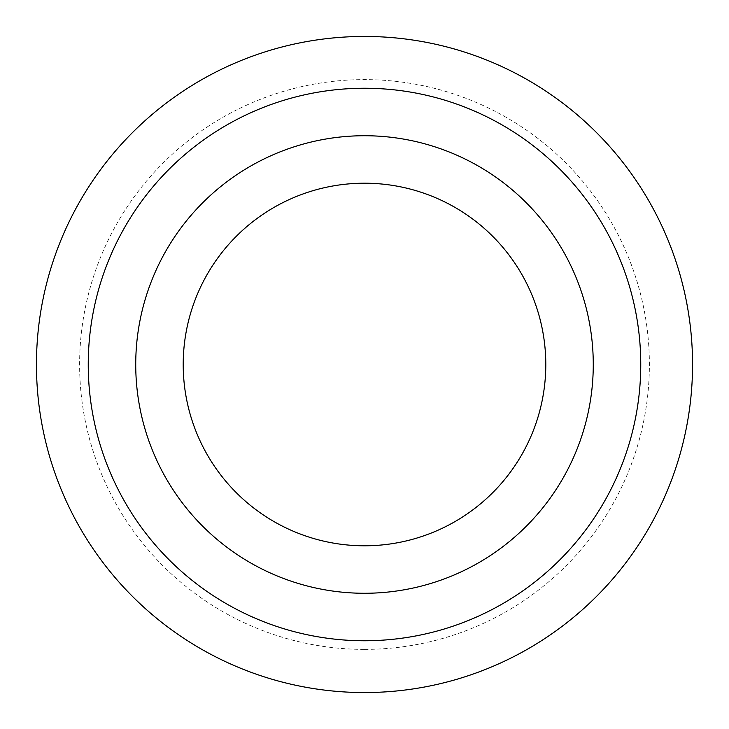 <?xml version="1.0" encoding="UTF-8"?>
<svg xmlns="http://www.w3.org/2000/svg" width="729" height="729" viewBox="0 0 729 729"><rect width="100%" height="100%" fill="white"/><g stroke="black" fill="none" stroke-linecap="round" stroke-linejoin="round"><path stroke-width="0.55" stroke-dasharray="3.65 2.73" d="M364.5 88.245A276.255 276.255 0 0 0 88.245 364.5A276.255 276.255 0 0 0 364.5 640.755A276.255 276.255 0 0 0 640.755 364.5A276.255 276.255 0 0 0 364.5 88.245A276.255 276.255 0 0 1 640.755 364.5A276.255 276.255 0 0 1 364.5 640.755A276.255 276.255 0 0 1 88.245 364.5A276.255 276.255 0 0 1 364.5 88.245A276.255 276.255 0 0 0 88.245 364.5A276.255 276.255 0 0 0 364.5 640.755A276.255 276.255 0 0 0 640.755 364.5A276.255 276.255 0 0 0 364.5 88.245M364.5 36.45A328.05 328.05 0 0 0 36.45 364.5A328.05 328.05 0 0 0 364.5 692.55A328.05 328.05 0 0 0 692.55 364.5A328.05 328.05 0 0 0 364.5 36.45M364.5 649.384A284.884 284.884 0 0 0 649.384 364.5A284.884 284.884 0 0 0 364.5 79.616A284.884 284.884 0 0 0 79.616 364.5A284.884 284.884 0 0 0 364.5 649.384M364.5 545.793A181.293 181.293 0 0 1 183.207 364.5A181.293 181.293 0 0 1 364.5 183.207A181.293 181.293 0 0 1 545.793 364.5A181.293 181.293 0 0 1 364.5 545.793M364.5 593.269A228.769 228.769 0 0 1 135.731 364.5A228.769 228.769 0 0 1 364.5 135.731A228.769 228.769 0 0 1 593.269 364.5A228.769 228.769 0 0 1 364.5 593.269"/><path stroke-width="1.09" d="M364.5 640.755A276.255 276.255 0 0 1 88.245 364.5A276.255 276.255 0 0 1 364.5 88.245A276.255 276.255 0 0 1 640.755 364.5A276.255 276.255 0 0 1 364.5 640.755M364.5 593.269A228.769 228.769 0 0 0 593.269 364.5A228.769 228.769 0 0 0 364.5 135.731A228.769 228.769 0 0 0 135.731 364.5A228.769 228.769 0 0 0 364.5 593.269M364.5 692.55A328.05 328.05 0 0 1 36.45 364.5A328.05 328.05 0 0 1 364.5 36.45A328.05 328.05 0 0 1 692.55 364.5A328.05 328.05 0 0 1 364.5 692.55M364.5 545.793A181.293 181.293 0 0 0 545.793 364.5A181.293 181.293 0 0 0 364.5 183.207A181.293 181.293 0 0 0 183.207 364.5A181.293 181.293 0 0 0 364.5 545.793"/></g></svg>
